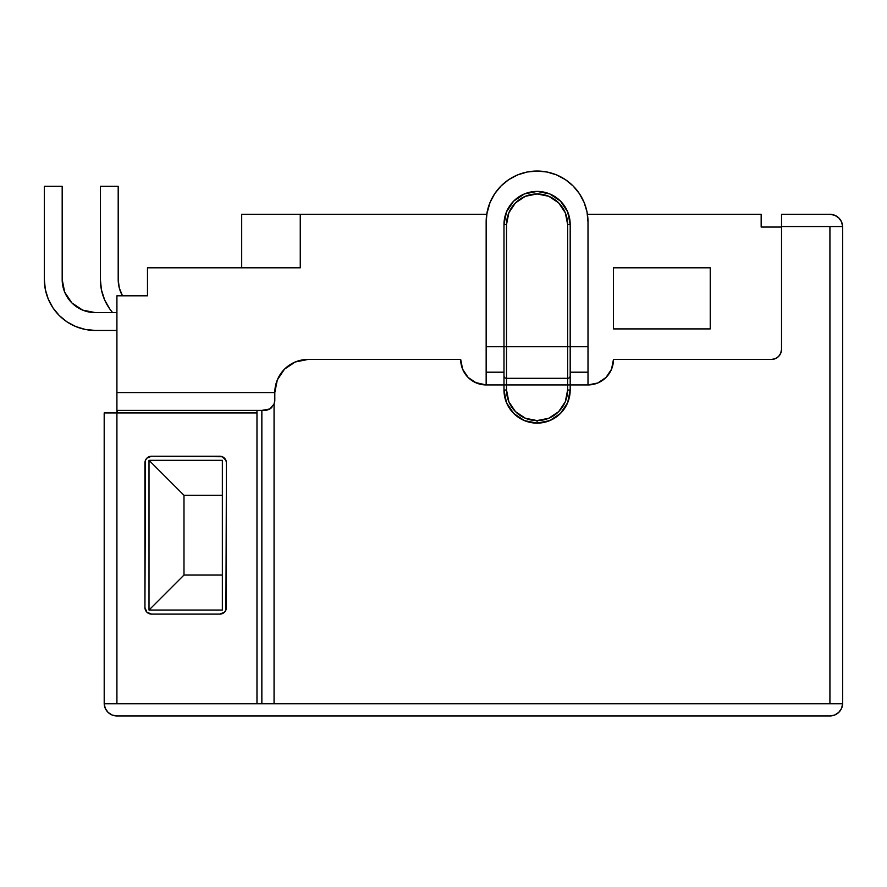 <?xml version="1.0" encoding="UTF-8"?>
<svg xmlns="http://www.w3.org/2000/svg" width="887" height="887" viewBox="0 0 887 887"><rect width="100%" height="100%" fill="white"/><g stroke="black" fill="none" stroke-linecap="round" stroke-linejoin="round"><path stroke-width="1.33" d="M503.982 381.421L503.982 384.936L486.154 384.936L476.408 382.996L468.148 377.474L462.626 369.214L460.686 359.468L307.9 359.468L295.238 361.985L284.494 369.169L277.321 379.902L274.804 392.575L274.804 400.214A10.189 10.189 0 0 1 274.061 404.028L274.061 703.746L829.922 703.746L829.922 226.551L781.536 226.551L781.536 349.278L780.76 353.181L778.553 356.485L775.249 358.692L771.346 359.468L613.471 359.468L611.531 369.214L606.009 377.474L597.749 382.996L588.003 384.936L570.186 384.936L570.186 390.025L567.669 402.698L560.484 413.431L549.752 420.604L537.078 423.132L524.417 420.604L513.673 413.431L506.499 402.698L503.982 390.025A33.107 33.107 0 0 0 537.078 423.132L537.078 420.582A30.557 30.557 0 0 1 506.521 390.025L503.982 390.025L506.521 390.025L508.85 401.722L515.469 411.635L525.392 418.254L537.078 420.582L548.776 418.254L558.688 411.635L565.307 401.722L567.636 390.025L567.636 384.936L506.521 384.936L506.521 378.317L567.636 378.317L567.636 346.739L506.521 346.739L506.521 378.317A2.55 2.55 0 0 1 503.982 375.766L503.982 384.936L486.154 384.936L475.266 382.485M271.3 407.898L271.821 407.41A10.189 10.189 0 0 1 269.848 408.951L267.109 410.082A10.189 10.189 0 0 1 264.614 410.393L117.428 410.393L117.428 412.943L117.428 410.393L256.975 410.393L256.975 412.943L116.918 412.943L116.918 392.575L274.804 392.575L116.918 392.575L116.918 295.803L116.918 703.746L104.2 703.746L105.309 708.458L108.103 712.416L105.309 708.458M116.918 295.803L147.475 295.803L147.475 267.796L300.261 267.796L300.261 214.321L486.73 214.321L300.261 214.321L300.261 267.796L147.475 267.796L147.475 295.803L116.918 295.803M587.438 214.321L761.168 214.321L761.168 227.05L781.536 227.05L761.168 227.05L761.168 214.321L587.438 214.321M241.696 214.321L300.261 214.321L241.696 214.321L241.696 267.796L241.696 214.321M274.016 404.117L274.804 400.214A10.189 10.189 0 0 1 274.061 404.028L269.87 408.94L261.853 410.393L261.853 703.746L260.856 703.746M588.003 372.196L588.003 346.739L570.186 346.739L588.003 346.739L588.003 372.196L570.186 372.196L588.003 372.196L588.003 384.936A25.468 25.468 0 0 0 613.471 359.468L771.346 359.468A10.189 10.189 0 0 0 781.536 349.278L781.536 214.321L829.922 214.321L781.536 214.321L781.536 226.551L829.922 226.551L829.922 703.746L842.639 703.746L842.65 227.05L842.639 703.746A12.728 12.728 0 0 1 829.922 715.964L834.667 715.044L838.736 712.416L841.53 708.458L842.639 703.746L256.975 703.746L256.975 412.943L104.189 412.943L104.2 703.746L256.975 703.746L116.918 703.746L116.918 412.943L104.189 412.943L104.2 703.746A12.728 12.728 0 0 0 116.918 715.964L829.922 715.964L116.918 715.964L112.172 715.044L108.103 712.416M486.154 372.196L486.154 346.739L503.982 346.739L486.154 346.739L486.154 221.961A50.925 50.925 0 0 1 537.078 171.036A50.925 50.925 0 0 1 588.003 221.961L587.028 212.026L584.134 202.469L587.028 212.026L584.134 202.469L579.422 193.665L573.091 185.948L565.374 179.617L556.57 174.905L547.013 172.011L537.078 171.036L547.013 172.011L537.078 171.036L527.144 172.011L537.078 171.036L527.144 172.011L517.587 174.905L508.783 179.617L501.066 185.948L494.735 193.665L490.034 202.469L494.735 193.665L490.034 202.469L487.129 212.026L490.034 202.469L487.129 212.026L486.154 221.961L486.154 372.196L503.982 372.196L486.154 372.196L486.154 384.936A25.468 25.468 0 0 1 460.686 359.468L307.9 359.468A33.107 33.107 0 0 0 274.804 392.575L274.804 400.214A10.189 10.189 0 0 1 274.061 404.028L269.87 408.94A10.189 10.189 0 0 0 269.87 408.94M588.003 380.057L588.003 384.936L570.186 384.936L570.186 375.766A2.55 2.55 0 0 1 567.636 378.317L506.521 378.317L506.521 224.511L506.521 346.739L567.636 346.739L567.636 224.511L565.307 212.813L558.688 202.901L548.776 196.282L537.078 193.954L525.392 196.282L515.469 202.901L508.85 212.813L506.521 224.511L503.982 224.511A33.107 33.107 0 0 1 537.078 191.404A33.107 33.107 0 0 1 570.186 224.511L570.186 376.465M570.186 381.421L570.186 384.936L567.636 384.936L567.636 378.317A2.55 2.55 0 0 0 570.186 375.766L570.186 346.739L567.636 346.739L567.636 390.025L570.186 390.025L567.636 390.025A30.557 30.557 0 0 1 537.078 420.582L537.078 423.132A33.107 33.107 0 0 0 570.186 390.025A33.107 33.107 0 0 1 537.078 423.132A33.107 33.107 0 0 1 503.982 390.025L503.982 384.936L503.982 390.025M151.555 614.114L146.876 612.174L144.936 607.484L145.435 460.32L146.876 458.169L151.555 456.228L222.327 456.738L225.919 460.32L226.418 462.848L225.919 610.023L224.478 612.174L219.799 614.114L151.555 614.114A6.619 6.619 0 0 1 144.936 607.484L144.936 462.848A6.619 6.619 0 0 1 151.555 456.228L219.799 456.228A6.619 6.619 0 0 1 226.418 462.848L226.418 607.484A6.619 6.619 0 0 1 219.799 614.114L151.555 614.114M829.922 226.551L842.639 226.551L841.53 221.828L838.736 217.869L834.667 215.242L829.922 214.321A12.728 12.728 0 0 1 842.639 226.551L829.922 226.551M829.922 715.964L834.789 715M836.23 714.29L838.836 712.328M840.133 710.831L841.608 708.281M842.284 706.274L842.65 703.236M145.435 610.023L144.936 607.484M222.349 460.309L149.005 460.309L149.005 610.034L222.349 610.034L149.005 610.034L183.986 575.053L222.349 575.053L222.349 610.034L222.349 495.29L222.349 575.053L183.986 575.053L149.005 610.034L149.005 460.309L183.986 495.29L183.986 575.053L183.986 495.29L149.005 460.309L222.349 460.309L222.349 495.29L183.986 495.29L222.349 495.29L222.349 460.309M588.003 346.739L588.003 221.961L588.003 346.739M570.186 390.025L570.186 384.936L503.982 384.936L503.982 346.739L506.521 346.739L503.982 346.739L503.982 224.511L506.499 211.838L513.673 201.105L524.417 193.92L537.078 191.404L549.752 193.92L560.484 201.105L567.669 211.838L570.186 224.511A33.107 33.107 0 0 0 537.078 191.404A33.107 33.107 0 0 0 503.982 224.511L503.982 376.465M486.154 380.057L486.154 384.936M503.982 384.936L506.521 384.936L506.521 390.025L506.521 378.317A2.55 2.55 0 0 1 503.982 375.766M613.471 328.911L613.471 267.796L613.471 328.911L710.232 328.911L613.471 328.911M710.232 328.911L710.232 267.796L613.471 267.796L710.232 267.796L710.232 328.911M267.109 410.082L264.614 410.393M259.192 703.746L256.975 703.746L256.975 410.393L261.853 410.393L261.853 703.746L274.061 703.746L274.061 404.028M587.028 212.026L584.134 202.469L579.422 193.665M490.034 202.469L486.73 214.321M527.144 172.011L537.078 171.036L547.013 172.011M503.982 224.511L506.521 224.511A30.557 30.557 0 0 1 537.078 193.954A30.557 30.557 0 0 1 567.636 224.511L570.186 224.511L567.636 224.511L567.636 346.739L570.186 346.739L570.186 224.511M95.275 330.441L85.34 329.465L95.275 330.441L85.34 329.465L95.275 330.441L85.34 329.465L95.275 330.441L85.34 329.465L95.275 330.441L116.918 330.441L95.275 330.441A50.925 50.925 0 0 1 44.35 279.516L44.35 186.314L44.35 279.516L45.326 289.45L48.231 298.997L45.326 289.45M116.918 312.612L95.275 312.612A33.107 33.107 0 0 1 62.179 279.516L62.179 186.314L44.35 186.314L62.179 186.314L62.179 279.516L64.696 292.178L71.869 302.922L82.613 310.095L95.275 312.612L116.918 312.612M66.98 321.859L75.794 326.56L66.98 321.859L75.794 326.56L66.98 321.859L75.794 326.56L66.98 321.859L75.794 326.56L85.34 329.465L75.794 326.56L85.34 329.465L75.794 326.56L85.34 329.465L75.794 326.56L85.34 329.465L75.794 326.56L66.98 321.859L59.263 315.528L52.932 307.8L48.231 298.997L52.932 307.8L48.231 298.997L52.932 307.8L48.231 298.997L52.932 307.8L48.231 298.997L52.932 307.8L59.263 315.528M62.179 279.516L64.696 292.178M71.869 302.922L82.613 310.095L71.869 302.922L82.613 310.095L71.869 302.922L82.613 310.095L71.869 302.922L82.613 310.095L95.275 312.612M112.594 312.612L109.921 309.197L112.594 312.612A50.925 50.925 0 0 1 100.375 279.516L100.375 186.314L100.375 279.516L101.462 290.005L104.688 300.039L109.921 309.197L104.688 300.039M122.484 295.803A33.107 33.107 0 0 1 118.193 279.516L118.193 186.314L100.375 186.314L118.193 186.314L118.193 279.516L119.29 287.942L122.484 295.803M118.193 279.516L119.29 287.942"/></g></svg>
